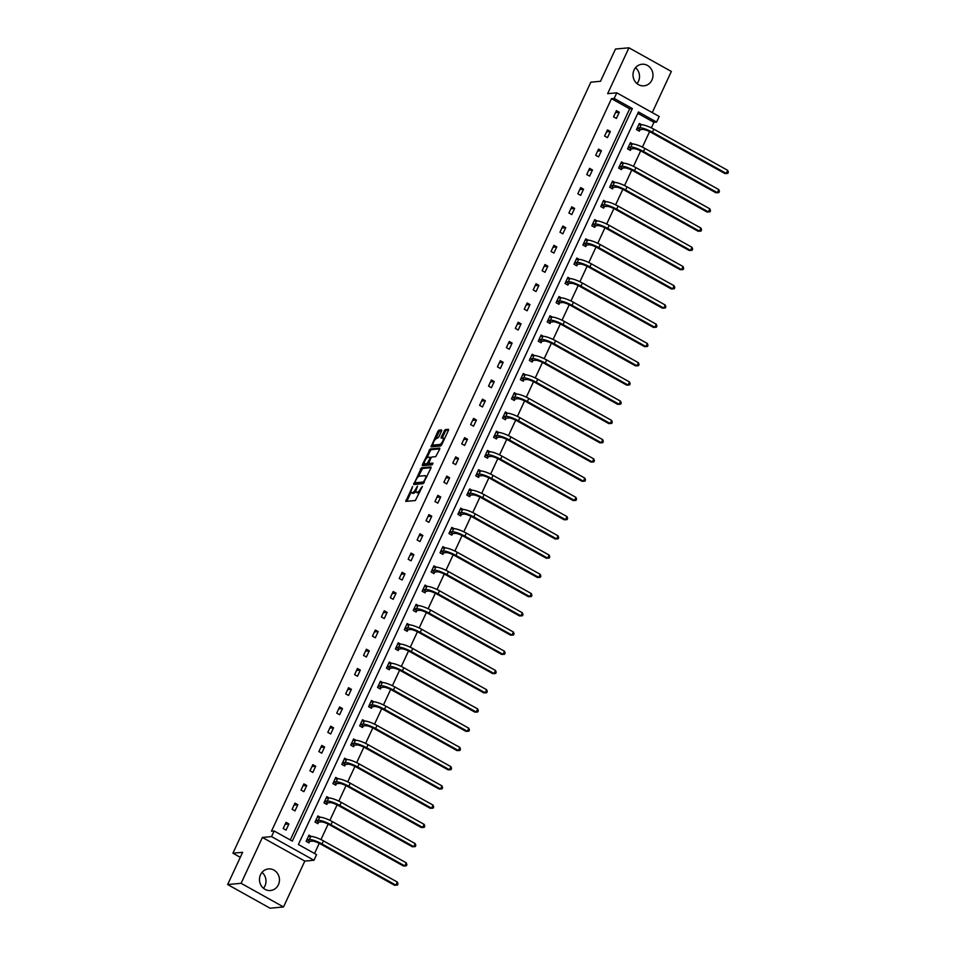 <?xml version="1.0" encoding="UTF-8"?>
<svg xmlns="http://www.w3.org/2000/svg" width="956" height="956" viewBox="0 0 956 956"><rect width="100%" height="100%" fill="white"/><g stroke="black" fill="none" stroke-linecap="round" stroke-linejoin="round"><path stroke-width="1.43" d="M412.61 486.508L405.738 501.398L415.346 500.538L422.409 486.413L420.903 488.146A4.362 1.434 -60.9 0 1 417.414 492.173L416.613 492.244A4.362 1.434 -60.9 0 1 416.29 492.185A4.362 1.434 -60.9 0 1 416.72 488.528L417.521 486.054L415.98 488.6A4.362 1.434 -60.9 0 1 412.502 492.627L411.701 492.699A4.362 1.434 -60.9 0 1 411.379 492.639A4.362 1.434 -60.9 0 1 411.809 488.982L412.61 486.508M635.525 67.709A10.839 9.99 -95.3 0 1 638.477 81.26A10.839 9.99 -95.3 0 1 636.995 83.602M651.932 80.017A10.839 9.99 -95.3 0 1 643.986 85.825A10.839 9.99 -95.3 0 1 634.76 81.057A10.839 9.99 -95.3 0 1 634.043 70.051A10.839 9.99 -95.3 0 1 641.99 64.243A10.839 9.99 -95.3 0 1 651.215 69.023A10.839 9.99 -95.3 0 1 651.932 80.017M262.004 872.398A10.839 9.99 -95.3 0 1 264.955 885.949A10.839 9.99 -95.3 0 1 263.474 888.291M278.411 884.706A10.839 9.99 -95.3 0 1 270.464 890.514A10.839 9.99 -95.3 0 1 261.239 885.734A10.839 9.99 -95.3 0 1 260.522 874.74A10.839 9.99 -95.3 0 1 268.469 868.932A10.839 9.99 -95.3 0 1 277.694 873.7A10.839 9.99 -95.3 0 1 278.411 884.706M283.514 906.957L270.058 908.2L227.648 884.551L241.103 883.308L283.514 906.957L304.809 861.081L313.962 860.245L271.54 836.596L274.145 830.991L292.321 841.113L632.358 108.566L614.194 98.432L616.787 92.828L659.21 116.465L656.605 122.081L638.429 111.948L298.392 844.507L316.567 854.628L313.962 860.245M652.255 112.593L671.351 71.449L628.94 47.8L607.646 93.664L616.787 92.828M227.648 884.551L242.621 852.31L232.929 853.206L590.832 82.18L600.511 81.284L615.485 49.043L628.94 47.8M441.541 431.096L441.576 429.937L438.9 430.188L437.812 431.443L431.048 446.87L440.656 446.01L441.756 444.743L448.376 430.463L448.519 429.328L445.185 429.603L441.266 436.976L441.122 438.123L442.831 437.991A3.645 1.195 -60.9 0 1 443.106 438.039A3.645 1.195 -60.9 0 1 442.568 441.457A3.645 1.195 -60.9 0 1 439.82 444.468L433.558 445.042A3.645 1.195 -60.9 0 1 433.283 444.994A3.645 1.195 -60.9 0 1 433.833 441.576A3.645 1.195 -60.9 0 1 436.569 438.565L438.696 437.215L441.541 431.096M304.809 861.081L262.398 837.444L241.103 883.308M262.398 837.444L271.54 836.596M290.277 839.977L629.669 108.817L611.493 98.683L271.456 831.23L274.145 830.991M611.493 98.683L614.194 98.432M421.429 467.831L413.673 484.525L423.185 483.652L430.905 468.105L430.941 466.946L421.429 467.831L422.576 468.464L418.154 476.901M422.444 464.544L430.164 449.009L439.676 448.125L439.64 449.284L435.721 456.657L431.861 457.016L430.774 458.271L428.754 463.469L432.937 463.134L432.088 464.819L422.313 465.692L422.444 464.544L423.592 465.19L424.356 463.529M232.929 853.206L240.291 857.317M632.717 143.962L630.398 142.671L627.542 148.837L630.398 150.427L631.044 149.04M614.863 182.429L612.545 181.138L609.677 187.304L612.545 188.906L613.19 187.519M596.998 220.896L594.68 219.605L591.824 225.771L594.692 227.373L595.337 225.986M579.145 259.375L576.827 258.084L573.97 264.25L576.827 265.84L577.472 264.454M561.28 297.842L558.973 296.551L556.105 302.717L558.973 304.319L559.619 302.933M543.426 336.309L541.108 335.018L538.252 341.184L541.12 342.786L541.753 341.4M525.573 374.788L523.255 373.497L520.387 379.663L523.255 381.253L523.9 379.867M507.708 413.255L505.401 411.964L502.533 418.13L505.401 419.732L506.047 418.346M489.854 451.722L487.536 450.431L484.68 456.598L487.548 458.199L488.181 456.813M472.001 490.201L469.683 488.91L466.815 495.077L469.683 496.666L470.328 495.28M454.136 528.668L451.818 527.377L448.962 533.544L451.83 535.145L452.475 533.759M436.283 567.135L433.964 565.844L431.108 572.011L433.964 573.612L434.61 572.226M418.429 605.614L416.111 604.323L413.243 610.49L416.111 612.079L416.756 610.693M400.564 644.081L398.246 642.79L395.39 648.957L398.258 650.558L398.903 649.172M382.711 682.548L380.392 681.258L377.536 687.424L380.392 689.025L381.038 687.639M364.845 721.027L362.539 719.737L359.671 725.903L362.539 727.492L363.184 726.106M346.992 759.494L344.674 758.204L341.818 764.37L344.686 765.971L345.319 764.585M329.139 797.961L326.821 796.671L323.953 802.837L326.821 804.438L327.466 803.052M311.274 836.44L308.967 835.15L306.099 841.316L308.967 842.905L309.613 841.519M314.512 853.493L319.232 843.323M320.965 839.583L328.159 824.096M329.904 820.356L337.098 804.856M338.83 801.116L346.024 785.617M347.757 781.877L354.951 766.389M356.684 762.649L363.877 747.15M365.61 743.41L372.804 727.91M374.537 724.17L381.731 708.683M383.476 704.942L390.669 689.443M392.402 685.703L399.596 670.204M401.329 666.463L408.523 650.976M410.255 647.236L417.449 631.737M419.182 627.996L426.376 612.497M428.121 608.757L435.315 593.27M437.047 589.529L444.241 574.03M445.974 570.29L453.168 554.791M454.901 551.05L462.095 535.563M463.827 531.823L471.021 516.324M472.754 512.583L479.948 497.084M481.693 493.344L488.886 477.857M490.619 474.116L497.813 458.617M499.546 454.877L506.74 439.378M508.473 435.637L515.666 420.15M517.399 416.41L524.593 400.911M526.338 397.17L533.532 381.671M535.264 377.931L542.458 362.444M544.191 358.703L551.385 343.204M553.118 339.464L560.312 323.965M562.044 320.224L569.238 304.737M570.971 300.997L578.165 285.497M579.91 281.757L587.104 266.258M588.836 262.518L596.03 247.03M597.763 243.29L604.957 227.791M606.69 224.051L613.883 208.551M615.616 204.811L622.81 189.324M624.555 185.584L631.749 170.084M633.481 166.344L640.675 150.845M642.408 147.105L649.602 131.617M651.335 127.877L653.916 122.332L637.783 113.334M320.212 817.201L317.894 815.91L315.026 822.076L317.894 823.678L318.539 822.291M338.065 778.734L335.747 777.443L332.891 783.609L335.747 785.199L336.393 783.812M355.919 740.255L353.601 738.964L350.744 745.13L353.612 746.732L354.258 745.345M373.784 701.788L371.466 700.497L368.598 706.663L371.466 708.265L372.111 706.878M391.637 663.321L389.319 662.03L386.463 668.196L389.331 669.786L389.964 668.399M409.491 624.842L407.184 623.551L404.316 629.717L407.184 631.318L407.83 629.932M427.356 586.375L425.038 585.084L422.17 591.25L425.038 592.851L425.683 591.465M445.209 547.908L442.891 546.617L440.035 552.783L442.903 554.372L443.536 552.986M463.062 509.429L460.756 508.138L457.888 514.304L460.756 515.905L461.401 514.519M480.928 470.961L478.609 469.671L475.753 475.837L478.609 477.438L479.255 476.052M498.781 432.494L496.463 431.204L493.607 437.37L496.475 438.959L497.12 437.573M516.646 394.015L514.328 392.725L511.46 398.891L514.328 400.492L514.973 399.106M534.5 355.548L532.181 354.258L529.325 360.424L532.181 362.025L532.827 360.639M552.353 317.081L550.047 315.791L547.179 321.957L550.047 323.546L550.692 322.16M570.218 278.602L567.9 277.312L565.032 283.478L567.9 285.079L568.545 283.693M588.071 240.135L585.753 238.845L582.897 245.011L585.765 246.612L586.398 245.226M605.925 201.668L603.618 200.378L600.75 206.544L603.618 208.133L604.264 206.747M623.79 163.189L621.472 161.899L618.604 168.065L621.472 169.666L622.117 168.28M641.643 124.722L639.325 123.432L636.469 129.598L639.337 131.199L639.97 129.813M653.916 122.332L656.605 122.081M629.669 108.817L632.358 108.566M619.273 112.246L616.405 118.413L613.537 116.823L616.405 110.657L619.273 112.246L615.497 112.593M610.334 131.486L607.478 137.652L604.61 136.051L607.478 129.885L610.334 131.486L606.57 131.832M601.408 150.725L598.552 156.892L595.684 155.29L598.54 149.124L601.408 150.725L597.643 151.072M592.481 169.953L589.625 176.119L586.757 174.53L589.613 168.364L592.481 169.953L588.717 170.299M583.554 189.192L580.686 195.359L577.83 193.757L580.686 187.591L583.554 189.192L579.79 189.539M574.628 208.432L571.76 214.598L568.892 212.997L571.76 206.831L574.628 208.432L570.851 208.778M565.701 227.659L562.833 233.826L559.965 232.236L562.833 226.07L565.701 227.659L561.925 228.006M556.762 246.899L553.906 253.065L551.038 251.464L553.906 245.298L556.762 246.899L552.998 247.246M547.836 266.138L544.98 272.305L542.112 270.703L544.968 264.537L547.836 266.138L544.072 266.485M538.909 285.366L536.053 291.532L533.185 289.943L536.041 283.777L538.909 285.366L535.145 285.713M529.983 304.606L527.115 310.772L524.258 309.17L527.115 303.004L529.983 304.606L526.206 304.952M521.056 323.845L518.188 330.011L515.32 328.41L518.188 322.244L521.056 323.845L517.28 324.192M512.117 343.073L509.261 349.239L506.393 347.649L509.261 341.483L512.117 343.073L508.353 343.419M503.191 362.312L500.335 368.478L497.467 366.877L500.323 360.711L503.191 362.312L499.426 362.659M494.264 381.552L491.408 387.718L488.54 386.116L491.396 379.95L494.264 381.552L490.5 381.898M485.337 400.779L482.469 406.945L479.613 405.356L482.469 399.19L485.337 400.779L481.573 401.126M476.411 420.019L473.543 426.185L470.675 424.584L473.543 418.417L476.411 420.019L472.634 420.365M467.484 439.258L464.616 445.424L461.748 443.823L464.616 437.657L467.484 439.258L463.708 439.605M458.545 458.486L455.689 464.652L452.821 463.062L455.689 456.896L458.545 458.486L454.781 458.832M449.619 477.725L446.763 483.891L443.895 482.29L446.751 476.124L449.619 477.725L445.855 478.072M440.692 496.965L437.836 503.131L434.968 501.53L437.824 495.363L440.692 496.965L436.928 497.311M431.765 516.192L428.897 522.358L426.041 520.757L428.897 514.603L431.765 516.192L427.989 516.539M422.839 535.432L419.971 541.598L417.103 539.997L419.971 533.83L422.839 535.432L419.063 535.778M413.9 554.671L411.044 560.837L408.176 559.236L411.044 553.07L413.9 554.671L410.136 555.018M404.974 573.899L402.118 580.065L399.25 578.464L402.106 572.309L404.974 573.899L401.209 574.245M396.047 593.138L393.191 599.304L390.323 597.703L393.179 591.537L396.047 593.138L392.283 593.485M387.12 612.378L384.252 618.544L381.396 616.943L384.252 610.776L387.12 612.378L383.344 612.724M378.194 631.605L375.326 637.772L372.458 636.17L375.326 630.016L378.194 631.605L374.417 631.952M369.267 650.845L366.399 657.011L363.531 655.41L366.399 649.243L369.267 650.845L365.491 651.191M360.328 670.084L357.472 676.25L354.604 674.649L357.472 668.483L360.328 670.084L356.564 670.431M351.402 689.312L348.546 695.478L345.678 693.877L348.534 687.723L351.402 689.312L347.637 689.658M342.475 708.551L339.619 714.718L336.751 713.116L339.607 706.95L342.475 708.551L338.711 708.898M333.548 727.791L330.68 733.957L327.824 732.356L330.68 726.19L333.548 727.791L329.772 728.137M324.622 747.018L321.754 753.185L318.886 751.583L321.754 745.429L324.622 747.018L320.846 747.365M315.683 766.258L312.827 772.424L309.959 770.823L312.827 764.657L315.683 766.258L311.919 766.604M306.757 785.497L303.9 791.664L301.032 790.062L303.889 783.896L306.757 785.497L302.992 785.844M297.83 804.725L294.974 810.891L292.106 809.29L294.962 803.136L297.83 804.725L294.066 805.072M288.903 823.964L286.035 830.131L283.179 828.529L286.035 822.363L288.903 823.964L285.127 824.311M411.379 492.639L412.526 493.284A4.362 1.434 -60.9 0 0 412.849 493.344L411.701 492.699M415.944 491.276A4.362 1.434 -60.9 0 1 413.637 493.272L412.849 493.344M416.29 492.185L417.437 492.83A4.362 1.434 -60.9 0 0 417.76 492.89L416.613 492.244M419.768 492.101A4.362 1.434 -60.9 0 1 418.561 492.818L417.76 492.89M411.068 492.161L406.862 501.314M431.072 467.675L422.576 468.464M415.334 482.971L414.689 484.429M415.071 481.967L415.047 482.78L423.389 482.003L424.966 479.374A4.362 1.434 -60.9 0 0 425.408 475.718A4.362 1.434 -60.9 0 0 425.073 475.658L419.373 476.184A4.362 1.434 -60.9 0 0 415.884 480.211L415.071 481.967M424.129 482.684L416.195 483.413M426.854 476.841A4.362 1.434 -60.9 0 0 426.555 476.351L425.408 475.718M427.009 457.84L430.224 450.909L429.077 450.264M439.808 448.854L431.311 449.643L430.224 450.909M429.83 464.03L432.877 463.863M427.858 457.386A3.645 1.195 -60.9 0 0 425.121 460.398A3.645 1.195 -60.9 0 0 424.584 463.815A3.645 1.195 -60.9 0 0 424.858 463.863L427.057 463.66L430.033 458.342L430.164 457.195L427.858 457.386M425.54 464.246A3.645 1.195 -60.9 0 0 425.731 464.449A3.645 1.195 -60.9 0 0 425.994 464.497L424.858 463.863M428.981 463.6L425.994 464.497M434.251 445.424A3.645 1.195 -60.9 0 0 434.43 445.627A3.645 1.195 -60.9 0 0 434.705 445.687L433.558 445.042M441.78 444.683A3.645 1.195 -60.9 0 1 440.967 445.102L434.705 445.687M444.456 438.924A3.645 1.195 -60.9 0 0 444.253 438.673L443.106 438.039M448.543 430.033L446.333 430.248L445.245 431.503L442.246 438.039M433.08 444.743L432.16 446.799M441.708 430.666L440.047 430.821L438.959 432.088L435.757 438.983M308.609 835.914L309.732 836.548M309.852 841.352L312.254 841.137A6.943 1.446 24.9 0 1 320.666 844.076L394.553 885.268L395.892 885.137L322.017 843.957A10.42 2.163 -155.1 0 0 309.385 839.535L306.984 839.75L309.852 841.352L308.238 842.499M397.326 882.053L397.983 883.846L397.409 885.077L395.892 885.137L397.326 882.053L323.451 840.874A10.42 2.163 -155.1 0 0 310.82 836.452L308.322 836.536M397.409 885.077L394.553 885.268M317.535 816.687L318.659 817.32M318.778 822.112L321.18 821.897A6.943 1.446 24.9 0 1 329.605 824.837L403.48 866.028L404.83 865.909L330.943 824.717A10.42 2.163 -155.1 0 0 318.312 820.296L315.91 820.523L318.778 822.112L317.165 823.271M406.252 862.826L406.909 864.618L406.336 865.849L404.83 865.909L406.252 862.826L332.377 821.634A10.42 2.163 -155.1 0 0 319.746 817.213L317.249 817.296M406.336 865.849L403.48 866.028M326.462 797.447L327.597 798.081M327.705 802.885L330.107 802.658A6.943 1.446 24.9 0 1 338.532 805.609L412.406 846.789L413.757 846.669L339.87 805.478A10.42 2.163 -155.1 0 0 327.239 801.056L324.837 801.283L327.705 802.885L326.092 804.032M415.179 843.586L415.836 845.379L415.274 846.61L413.757 846.669L415.179 843.586L341.304 802.395A10.42 2.163 -155.1 0 0 328.673 797.985L326.175 798.057M415.274 846.61L412.406 846.789M335.389 778.208L336.524 778.841M336.632 783.645L339.033 783.43A6.943 1.446 24.9 0 1 347.458 786.37L421.333 827.561L422.683 827.43L348.809 786.25A10.42 2.163 -155.1 0 0 336.165 781.829L333.775 782.044L336.632 783.645L335.018 784.792M424.117 824.347L424.775 826.139L424.201 827.37L422.683 827.43L424.117 824.347L350.231 783.167A10.42 2.163 -155.1 0 0 337.599 778.746L335.102 778.829M424.201 827.37L421.333 827.561M344.315 758.98L345.451 759.614M345.57 764.406L347.96 764.191A6.943 1.446 24.9 0 1 356.385 767.13L430.26 808.322L431.61 808.202L357.735 767.011A10.42 2.163 -155.1 0 0 345.104 762.589L342.702 762.816L345.57 764.406L343.957 765.565M433.044 805.119L433.701 806.912L433.128 808.143L431.61 808.202L433.044 805.119L359.157 763.928A10.42 2.163 -155.1 0 0 346.526 759.506L344.041 759.59M433.128 808.143L430.26 808.322M353.242 739.741L354.377 740.374M354.497 745.178L356.899 744.951A6.943 1.446 24.9 0 1 365.312 747.903L439.198 789.082L440.537 788.963L366.662 747.771A10.42 2.163 -155.1 0 0 354.031 743.35L351.629 743.577L354.497 745.178L352.884 746.325M441.971 785.88L442.628 787.672L442.054 788.903L440.537 788.963L441.971 785.88L368.096 744.688A10.42 2.163 -155.1 0 0 355.453 740.279L352.967 740.35M442.054 788.903L439.198 789.082M362.181 720.501L363.304 721.135M363.423 725.939L365.825 725.723A6.943 1.446 24.9 0 1 374.25 728.663L448.125 769.855L449.463 769.723L375.589 728.544A10.42 2.163 -155.1 0 0 362.957 724.122L360.555 724.337L363.423 725.939L361.81 727.086M450.897 766.64L451.555 768.433L450.981 769.664L449.463 769.723L450.897 766.64L377.023 725.461A10.42 2.163 -155.1 0 0 364.391 721.039L361.894 721.123M450.981 769.664L448.125 769.855M371.107 701.274L372.243 701.907M372.35 706.699L374.752 706.484A6.943 1.446 24.9 0 1 383.177 709.424L457.052 750.615L458.402 750.496L384.515 709.304A10.42 2.163 -155.1 0 0 371.884 704.883L369.482 705.11L372.35 706.699L370.737 707.858M459.824 747.413L460.481 749.205L459.908 750.436L458.402 750.496L459.824 747.413L385.949 706.221A10.42 2.163 -155.1 0 0 373.318 701.8L370.82 701.883M459.908 750.436L457.052 750.615M380.034 682.034L381.169 682.668M381.277 687.472L383.679 687.245A6.943 1.446 24.9 0 1 392.103 690.196L465.978 731.376L467.329 731.256L393.442 690.065A10.42 2.163 -155.1 0 0 380.811 685.655L378.421 685.87L381.277 687.472L379.663 688.619M468.763 728.173L469.42 729.966L468.846 731.197L467.329 731.256L468.763 728.173L394.876 686.982A10.42 2.163 -155.1 0 0 382.245 682.572L379.747 682.644M468.846 731.197L465.978 731.376M388.961 662.795L390.096 663.428M390.215 668.232L392.605 668.017A6.943 1.446 24.9 0 1 401.03 670.957L474.905 712.148L476.255 712.017L402.38 670.837A10.42 2.163 -155.1 0 0 389.737 666.416L387.347 666.631L390.215 668.232L388.59 669.379M477.689 708.934L478.347 710.726L477.773 711.957L476.255 712.017L477.689 708.934L403.802 667.754A10.42 2.163 -155.1 0 0 391.171 663.333L388.674 663.416M477.773 711.957L474.905 712.148M397.887 643.567L399.022 644.201M399.142 648.993L401.532 648.777A6.943 1.446 24.9 0 1 409.957 651.717L483.844 692.909L485.182 692.789L411.307 651.598A10.42 2.163 -155.1 0 0 398.676 647.176L396.274 647.403L399.142 648.993L397.529 650.152M486.616 689.706L487.273 691.499L486.7 692.73L485.182 692.789L486.616 689.706L412.741 648.515A10.42 2.163 -155.1 0 0 400.098 644.093L397.612 644.177M486.7 692.73L483.844 692.909M406.826 624.328L407.949 624.961M408.069 629.765L410.471 629.538A6.943 1.446 24.9 0 1 418.883 632.49L492.77 673.669L494.109 673.55L420.234 632.358A10.42 2.163 -155.1 0 0 407.603 627.949L405.201 628.164L408.069 629.765L406.455 630.912M495.543 670.467L496.2 672.259L495.626 673.49L494.109 673.55L495.543 670.467L421.668 629.275A10.42 2.163 -155.1 0 0 409.037 624.865L406.539 624.937M495.626 673.49L492.77 673.669M415.752 605.088L416.888 605.722M416.995 610.525L419.397 610.31A6.943 1.446 24.9 0 1 427.822 613.25L501.697 654.442L503.047 654.31L429.16 613.131A10.42 2.163 -155.1 0 0 416.529 608.709L414.127 608.924L416.995 610.525L415.382 611.673M504.469 651.227L505.127 653.02L504.553 654.251L503.047 654.31L504.469 651.227L430.594 610.048A10.42 2.163 -155.1 0 0 417.963 605.626L415.466 605.71M504.553 654.251L501.697 654.442M424.679 585.861L425.814 586.494M425.922 591.286L428.324 591.071A6.943 1.446 24.9 0 1 436.749 594.011L510.624 635.202L511.974 635.083L438.087 593.891A10.42 2.163 -155.1 0 0 425.456 589.47L423.054 589.697L425.922 591.286L424.309 592.445M513.396 632L514.053 633.792L513.491 635.023L511.974 635.083L513.396 632L439.521 590.808A10.42 2.163 -155.1 0 0 426.89 586.387L424.392 586.47M513.491 635.023L510.624 635.202M433.606 566.621L434.741 567.255M434.849 572.058L437.25 571.831A6.943 1.446 24.9 0 1 445.675 574.783L519.55 615.963L520.9 615.843L447.026 574.652A10.42 2.163 -155.1 0 0 434.383 570.242L431.993 570.457L434.849 572.058L433.235 573.206M522.335 612.76L522.992 614.553L522.418 615.784L520.9 615.843L522.335 612.76L448.448 571.569A10.42 2.163 -155.1 0 0 435.817 567.159L433.319 567.231M522.418 615.784L519.55 615.963M442.532 547.382L443.668 548.015M443.787 552.819L446.177 552.604A6.943 1.446 24.9 0 1 454.602 555.544L528.477 596.735L529.827 596.604L455.952 555.424A10.42 2.163 -155.1 0 0 443.321 551.003L440.919 551.218L443.787 552.819L442.174 553.966M531.261 593.521L531.918 595.313L531.345 596.544L529.827 596.604L531.261 593.521L457.374 552.341A10.42 2.163 -155.1 0 0 444.743 547.919L442.258 548.003M531.345 596.544L528.477 596.735M451.459 528.154L452.594 528.788M452.714 533.579L455.116 533.364A6.943 1.446 24.9 0 1 463.529 536.304L537.415 577.496L538.754 577.376L464.879 536.185A10.42 2.163 -155.1 0 0 452.248 531.763L449.846 531.99L452.714 533.579L451.101 534.739M540.188 574.293L540.845 576.086L540.271 577.316L538.754 577.376L540.188 574.293L466.313 533.101A10.42 2.163 -155.1 0 0 453.67 528.68L451.184 528.764M540.271 577.316L537.415 577.496M460.398 508.915L461.521 509.548M461.64 514.352L464.042 514.125A6.943 1.446 24.9 0 1 472.467 517.077L546.342 558.256L547.68 558.137L473.806 516.945A10.42 2.163 -155.1 0 0 461.174 512.535L458.772 512.751L461.64 514.352L460.027 515.499M549.114 555.054L549.772 556.846L549.198 558.077L547.68 558.137L549.114 555.054L475.24 513.862A10.42 2.163 -155.1 0 0 462.608 509.452L460.111 509.524M549.198 558.077L546.342 558.256M469.324 489.675L470.46 490.309M470.567 495.112L472.969 494.897A6.943 1.446 24.9 0 1 481.394 497.837L555.269 539.029L556.619 538.897L482.732 497.718A10.42 2.163 -155.1 0 0 470.101 493.296L467.699 493.511L470.567 495.112L468.954 496.26M558.041 535.814L558.698 537.607L558.125 538.837L556.619 538.897L558.041 535.814L484.166 494.634A10.42 2.163 -155.1 0 0 471.535 490.213L469.038 490.297M558.125 538.837L555.269 539.029M478.251 470.448L479.386 471.081M479.494 475.873L481.896 475.658A6.943 1.446 24.9 0 1 490.32 478.598L564.195 519.789L565.546 519.67L491.659 478.478A10.42 2.163 -155.1 0 0 479.028 474.057L476.638 474.284L479.494 475.873L477.88 477.032M566.98 516.587L567.637 518.379L567.063 519.61L565.546 519.67L566.98 516.587L493.093 475.395A10.42 2.163 -155.1 0 0 480.462 470.973L477.964 471.057M567.063 519.61L564.195 519.789M487.178 451.208L488.313 451.841M488.432 456.645L490.822 456.418A6.943 1.446 24.9 0 1 499.247 459.37L573.122 500.55L574.472 500.43L500.597 459.239A10.42 2.163 -155.1 0 0 487.954 454.829L485.564 455.044L488.432 456.645L486.807 457.793M575.906 497.347L576.564 499.14L575.99 500.37L574.472 500.43L575.906 497.347L502.02 456.155A10.42 2.163 -155.1 0 0 489.388 451.746L486.891 451.818M575.99 500.37L573.122 500.55M496.104 431.969L497.24 432.602M497.359 437.406L499.749 437.191A6.943 1.446 24.9 0 1 508.174 440.13L582.061 481.322L583.399 481.191L509.524 440.011A10.42 2.163 -155.1 0 0 496.893 435.589L494.491 435.805L497.359 437.406L495.746 438.553M584.833 478.108L585.49 479.9L584.917 481.131L583.399 481.191L584.833 478.108L510.958 436.928A10.42 2.163 -155.1 0 0 498.315 432.506L495.829 432.59M584.917 481.131L582.061 481.322M505.043 412.741L506.166 413.374M506.286 418.166L508.688 417.951A6.943 1.446 24.9 0 1 517.1 420.891L590.987 462.083L592.326 461.963L518.451 420.771A10.42 2.163 -155.1 0 0 505.82 416.35L503.418 416.577L506.286 418.166L504.672 419.325M593.76 458.88L594.417 460.673L593.843 461.903L592.326 461.963L593.76 458.88L519.885 417.688A10.42 2.163 -155.1 0 0 507.254 413.267L504.756 413.351M593.843 461.903L590.987 462.083M513.97 393.502L515.105 394.135M515.212 398.939L517.614 398.712A6.943 1.446 24.9 0 1 526.039 401.663L599.914 442.843L601.264 442.724L527.377 401.532A10.42 2.163 -155.1 0 0 514.746 397.122L512.344 397.338L515.212 398.939L513.599 400.086M602.686 439.64L603.344 441.433L602.77 442.664L601.264 442.724L602.686 439.64L528.811 398.449A10.42 2.163 -155.1 0 0 516.18 394.039L513.683 394.111M602.77 442.664L599.914 442.843M522.896 374.262L524.031 374.895M524.139 379.699L526.541 379.484A6.943 1.446 24.9 0 1 534.966 382.424L608.841 423.616L610.191 423.484L536.304 382.304A10.42 2.163 -155.1 0 0 523.673 377.883L521.271 378.098L524.139 379.699L522.526 380.846M611.613 420.401L612.27 422.194L611.709 423.424L610.191 423.484L611.613 420.401L537.738 379.221A10.42 2.163 -155.1 0 0 525.107 374.8L522.609 374.883M611.709 423.424L608.841 423.616M531.823 355.035L532.958 355.668M533.066 360.46L535.468 360.245A6.943 1.446 24.9 0 1 543.892 363.184L617.767 404.376L619.118 404.257L545.243 363.065A10.42 2.163 -155.1 0 0 532.6 358.643L530.21 358.87L533.066 360.46L531.452 361.619M620.552 401.173L621.209 402.966L620.635 404.197L619.118 404.257L620.552 401.173L546.665 359.982A10.42 2.163 -155.1 0 0 534.034 355.56L531.536 355.644M620.635 404.197L617.767 404.376M540.749 335.795L541.885 336.428M542.004 341.232L544.394 341.005A6.943 1.446 24.9 0 1 552.819 343.957L626.706 385.137L628.044 385.017L554.169 343.825A10.42 2.163 -155.1 0 0 541.538 339.416L539.136 339.631L542.004 341.232L540.391 342.379M629.478 381.934L630.135 383.726L629.562 384.957L628.044 385.017L629.478 381.934L555.591 340.742A10.42 2.163 -155.1 0 0 542.96 336.333L540.475 336.404M629.562 384.957L626.706 385.137M549.676 316.555L550.811 317.189M550.931 321.993L553.333 321.778A6.943 1.446 24.9 0 1 561.746 324.717L635.632 365.909L636.971 365.778L563.096 324.598A10.42 2.163 -155.1 0 0 550.465 320.176L548.063 320.391L550.931 321.993L549.318 323.14M638.405 362.694L639.062 364.487L638.488 365.718L636.971 365.778L638.405 362.694L564.53 321.515A10.42 2.163 -155.1 0 0 551.887 317.093L549.401 317.177M638.488 365.718L635.632 365.909M558.615 297.328L559.738 297.961M559.858 302.753L562.259 302.538A6.943 1.446 24.9 0 1 570.684 305.478L644.559 346.67L645.898 346.55L572.023 305.358A10.42 2.163 -155.1 0 0 559.391 300.937L556.99 301.164L559.858 302.753L558.244 303.912M647.332 343.467L647.989 345.259L647.415 346.49L645.898 346.55L647.332 343.467L573.457 302.275A10.42 2.163 -155.1 0 0 560.825 297.854L558.328 297.937M647.415 346.49L644.559 346.67M567.541 278.088L568.677 278.722M568.784 283.526L571.186 283.299A6.943 1.446 24.9 0 1 579.611 286.25L653.486 327.43L654.836 327.31L580.949 286.119A10.42 2.163 -155.1 0 0 568.318 281.709L565.916 281.924L568.784 283.526L567.171 284.673M656.258 324.227L656.915 326.02L656.342 327.251L654.836 327.31L656.258 324.227L582.383 283.036A10.42 2.163 -155.1 0 0 569.752 278.626L567.255 278.698M656.342 327.251L653.486 327.43M576.468 258.849L577.603 259.482M577.711 264.286L580.113 264.071A6.943 1.446 24.9 0 1 588.538 267.011L662.412 308.202L663.763 308.071L589.876 266.891A10.42 2.163 -155.1 0 0 577.245 262.47L574.855 262.685L577.711 264.286L576.098 265.433M665.197 304.988L665.854 306.78L665.28 308.011L663.763 308.071L665.197 304.988L591.31 263.808A10.42 2.163 -155.1 0 0 578.679 259.387L576.181 259.47M665.28 308.011L662.412 308.202M585.395 239.621L586.53 240.255M586.649 245.047L589.039 244.832A6.943 1.446 24.9 0 1 597.464 247.771L671.339 288.963L672.689 288.843L598.815 247.652A10.42 2.163 -155.1 0 0 586.171 243.23L583.781 243.457L586.649 245.047L585.024 246.206M674.123 285.76L674.781 287.553L674.207 288.784L672.689 288.843L674.123 285.76L600.237 244.569A10.42 2.163 -155.1 0 0 587.605 240.147L585.108 240.231M674.207 288.784L671.339 288.963M594.321 220.382L595.457 221.015M595.576 225.819L597.966 225.592A6.943 1.446 24.9 0 1 606.391 228.544L680.278 269.723L681.616 269.604L607.741 228.412A10.42 2.163 -155.1 0 0 595.11 224.003L592.708 224.218L595.576 225.819L593.963 226.966M683.05 266.521L683.707 268.313L683.134 269.544L681.616 269.604L683.05 266.521L609.175 225.329A10.42 2.163 -155.1 0 0 596.532 220.92L594.046 220.991M683.134 269.544L680.278 269.723M603.26 201.142L604.383 201.776M604.503 206.58L606.905 206.365A6.943 1.446 24.9 0 1 615.317 209.304L689.204 250.496L690.543 250.364L616.668 209.185A10.42 2.163 -155.1 0 0 604.037 204.763L601.635 204.978L604.503 206.58L602.889 207.727M691.977 247.281L692.634 249.074L692.06 250.305L690.543 250.364L691.977 247.281L618.102 206.102A10.42 2.163 -155.1 0 0 605.471 201.68L602.973 201.764M692.06 250.305L689.204 250.496M612.187 181.915L613.322 182.548M613.429 187.34L615.831 187.125A6.943 1.446 24.9 0 1 624.256 190.065L698.131 231.256L699.481 231.137L625.594 189.945A10.42 2.163 -155.1 0 0 612.963 185.524L610.561 185.751L613.429 187.34L611.816 188.499M700.903 228.054L701.561 229.846L700.987 231.077L699.481 231.137L700.903 228.054L627.028 186.862A10.42 2.163 -155.1 0 0 614.397 182.441L611.9 182.524M700.987 231.077L698.131 231.256M621.113 162.675L622.248 163.309M622.356 168.113L624.758 167.886A6.943 1.446 24.9 0 1 633.183 170.837L707.058 212.017L708.408 211.897L634.521 170.706A10.42 2.163 -155.1 0 0 621.89 166.296L619.488 166.511L622.356 168.113L620.743 169.26M709.83 208.814L710.487 210.607L709.926 211.838L708.408 211.897L709.83 208.814L635.955 167.623A10.42 2.163 -155.1 0 0 623.324 163.213L620.826 163.285M709.926 211.838L707.058 212.017M630.04 143.436L631.175 144.069M631.283 148.873L633.685 148.658A6.943 1.446 24.9 0 1 642.109 151.598L715.984 192.789L717.335 192.658L643.46 151.478A10.42 2.163 -155.1 0 0 630.817 147.057L628.427 147.272L631.283 148.873L629.669 150.02M718.769 189.575L719.426 191.367L718.852 192.598L717.335 192.658L718.769 189.575L644.882 148.395A10.42 2.163 -155.1 0 0 632.251 143.974L629.753 144.057M718.852 192.598L715.984 192.789M638.967 124.208L640.102 124.842M640.221 129.634L642.611 129.418A6.943 1.446 24.9 0 1 651.036 132.358L724.923 173.55L726.261 173.43L652.386 132.239A10.42 2.163 -155.1 0 0 639.755 127.817L637.353 128.044L640.221 129.634L638.608 130.793M727.695 170.347L728.353 172.14L727.779 173.371L726.261 173.43L727.695 170.347L653.808 129.156A10.42 2.163 -155.1 0 0 641.177 124.734L638.692 124.818M727.779 173.371L724.923 173.55M413.637 493.272L412.502 492.627M418.561 492.818L417.414 492.173M407.017 500.884L405.87 500.251M414.856 484.011L413.709 483.366M421.488 469.719L420.341 469.085M424.237 482.481L423.389 482.003M431.311 449.643L430.164 449.009M429.997 464.126L428.85 463.493M428.204 464.293L427.057 463.66M431.072 457.745L430.236 457.279M440.967 445.102L439.82 444.468M442.413 437.609L441.266 436.976M445.245 431.503L444.098 430.857M446.333 430.248L445.185 429.603M432.327 446.368L431.18 445.723M438.959 432.088L437.812 431.443M440.047 430.821L438.9 430.188M309.385 839.535L310.82 836.452M322.017 843.957L323.451 840.874M318.312 820.296L319.746 817.213M330.943 824.717L332.377 821.634M327.239 801.056L328.673 797.985M339.87 805.478L341.304 802.395M336.165 781.829L337.599 778.746M348.809 786.25L350.231 783.167M345.104 762.589L346.526 759.506M357.735 767.011L359.157 763.928M354.031 743.35L355.453 740.279M366.662 747.771L368.096 744.688M362.957 724.122L364.391 721.039M375.589 728.544L377.023 725.461M371.884 704.883L373.318 701.8M384.515 709.304L385.949 706.221M380.811 685.655L382.245 682.572M393.442 690.065L394.876 686.982M389.737 666.416L391.171 663.333M402.38 670.837L403.802 667.754M398.676 647.176L400.098 644.093M411.307 651.598L412.741 648.515M407.603 627.949L409.037 624.865M420.234 632.358L421.668 629.275M416.529 608.709L417.963 605.626M429.16 613.131L430.594 610.048M425.456 589.47L426.89 586.387M438.087 593.891L439.521 590.808M434.383 570.242L435.817 567.159M447.026 574.652L448.448 571.569M443.321 551.003L444.743 547.919M455.952 555.424L457.374 552.341M452.248 531.763L453.67 528.68M464.879 536.185L466.313 533.101M461.174 512.535L462.608 509.452M473.806 516.945L475.24 513.862M470.101 493.296L471.535 490.213M482.732 497.718L484.166 494.634M479.028 474.057L480.462 470.973M491.659 478.478L493.093 475.395M487.954 454.829L489.388 451.746M500.597 459.239L502.02 456.155M496.893 435.589L498.315 432.506M509.524 440.011L510.958 436.928M505.82 416.35L507.254 413.267M518.451 420.771L519.885 417.688M514.746 397.122L516.18 394.039M527.377 401.532L528.811 398.449M523.673 377.883L525.107 374.8M536.304 382.304L537.738 379.221M532.6 358.643L534.034 355.56M545.243 363.065L546.665 359.982M541.538 339.416L542.96 336.333M554.169 343.825L555.591 340.742M550.465 320.176L551.887 317.093M563.096 324.598L564.53 321.515M559.391 300.937L560.825 297.854M572.023 305.358L573.457 302.275M568.318 281.709L569.752 278.626M580.949 286.119L582.383 283.036M577.245 262.47L578.679 259.387M589.876 266.891L591.31 263.808M586.171 243.23L587.605 240.147M598.815 247.652L600.237 244.569M595.11 224.003L596.532 220.92M607.741 228.412L609.175 225.329M604.037 204.763L605.471 201.68M616.668 209.185L618.102 206.102M612.963 185.524L614.397 182.441M625.594 189.945L627.028 186.862M621.89 166.296L623.324 163.213M634.521 170.706L635.955 167.623M630.817 147.057L632.251 143.974M643.46 151.478L644.882 148.395M639.755 127.817L641.177 124.734M652.386 132.239L653.808 129.156M429.901 464.114L428.754 463.469M425.731 464.449L424.584 463.815M431.084 457.709L430.164 457.195M434.43 445.627L433.283 444.994"/></g></svg>
